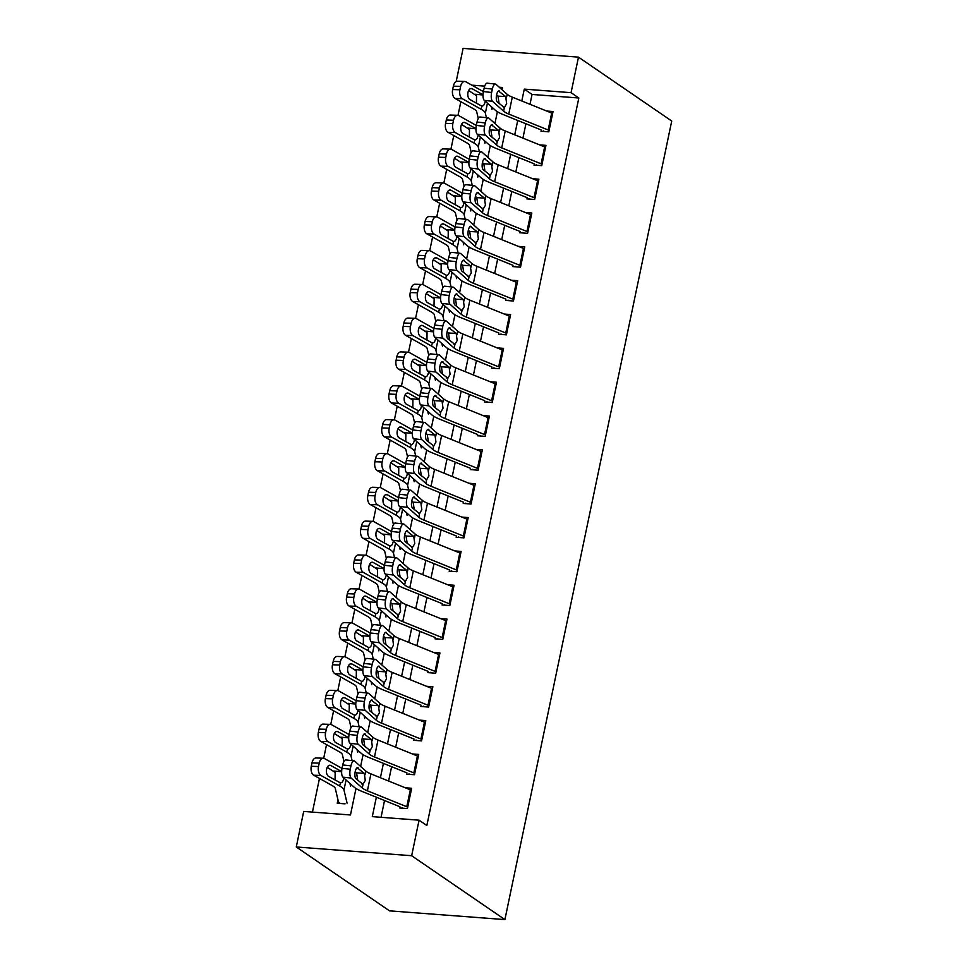 <?xml version="1.0" encoding="UTF-8"?>
<svg xmlns="http://www.w3.org/2000/svg" width="968" height="968" viewBox="0 0 968 968"><rect width="100%" height="100%" fill="white"/><g stroke="black" fill="none" stroke-linecap="round" stroke-linejoin="round"><path stroke-width="1.45" d="M456.182 81.518L463.103 48.4L578.477 57.148L671.731 121.024L504.897 919.6L389.523 910.852L296.268 846.976L303.698 811.438L350.464 814.983L356.006 788.496M460.853 101.7L457.997 115.337M453.774 135.532L450.931 149.181M446.708 169.376L443.864 183.012M439.641 203.207L436.786 216.856M432.575 237.051L429.719 250.688M425.509 270.883L422.653 284.531M418.43 304.726L415.587 318.363M411.364 338.558L408.52 352.207M404.297 372.402L401.442 386.038M397.231 406.233L394.375 419.882M390.152 440.077L387.309 453.714M383.086 473.909L380.243 487.557M376.02 507.752L373.164 521.389M368.953 541.584L366.098 555.233M361.887 575.428L359.031 589.064M354.808 609.259L351.965 622.908M347.742 643.103L344.898 656.74M340.675 676.935L337.82 690.583M333.609 710.778L330.754 724.415M326.531 744.61L323.687 758.259M319.464 778.453L312.434 812.104M541.003 131.225L548.795 131.817L553.043 111.514L546.678 111.03M533.937 165.068L541.729 165.649L545.964 145.357L539.612 144.873M526.858 198.9L534.663 199.493L538.898 179.189L532.533 178.705M519.792 232.743L527.584 233.336L531.831 213.033L525.467 212.549M512.725 266.575L520.518 267.168L524.765 246.864L518.4 246.38M505.659 300.419L513.451 301.012L517.698 280.708L511.334 280.224M498.593 334.25L506.385 334.843L510.62 314.539L504.267 314.055M491.514 368.094L499.319 368.687L503.554 348.383L497.189 347.899M484.448 401.926L492.24 402.519L496.487 382.215L490.123 381.731M477.381 435.769L485.174 436.362L489.421 416.059L483.056 415.575M470.315 469.601L478.107 470.194L482.342 449.89L475.99 449.406M463.236 503.445L471.041 504.038L475.276 483.734L468.911 483.25M456.17 537.276L463.962 537.869L468.209 517.565L461.845 517.081M449.104 571.12L456.896 571.713L461.143 551.409L454.779 550.925M442.037 604.952L449.83 605.544L454.077 585.241L447.712 584.757M434.971 638.795L442.763 639.388L446.998 619.084L440.646 618.6M427.892 672.627L435.697 673.22L439.932 652.916L433.567 652.432M420.826 706.471L428.618 707.063L432.865 686.76L426.501 686.276M413.759 740.302L421.552 740.895L425.799 720.591L419.434 720.107M406.693 774.146L414.486 774.739L418.721 754.435L412.368 753.951M337.965 799.834L337.251 803.259L345.044 803.839M483.576 90.774L481.592 90.629M376.358 797.221L372.293 816.641L419.071 820.186L426.84 825.51L578.828 97.998L532.049 94.453L530.004 104.29M525.926 123.771L522.926 138.121M518.86 157.615L515.859 171.965M511.794 191.446L508.793 205.797M504.715 225.29L501.726 239.641M497.649 259.122L494.648 273.472M490.582 292.965L487.582 307.316M483.516 326.797L480.515 341.147M476.45 360.641L473.449 374.991M469.371 394.472L466.382 408.823M462.305 428.316L459.304 442.666M455.238 462.147L452.238 476.498M448.172 495.991L445.171 510.342M441.093 529.823L438.105 544.185M434.027 563.666L431.026 578.017M426.961 597.498L423.96 611.861M419.894 631.342L416.893 645.692M412.828 665.173L409.827 679.536M405.749 699.017L402.761 713.368M398.683 732.849L395.682 747.211M391.616 766.692L388.616 781.043M384.55 800.524L381.041 817.307M399.615 807.977L407.419 808.57L411.654 788.267L405.289 787.783M578.477 57.148L571.059 92.674L524.281 89.129L521.812 100.975M578.828 97.998L571.059 92.674M419.071 820.186L411.654 855.724L504.897 919.6M501.993 89.685L502.452 87.471L499.246 87.229M484.69 86.128L471.852 85.16M360.616 766.438L363.073 754.653M367.683 732.607L370.139 720.821M374.749 698.763L377.205 686.977M381.815 664.931L384.284 653.146M388.882 631.088L391.35 619.302M395.96 597.244L398.417 585.471M403.027 563.412L405.483 551.627M410.093 529.569L412.562 517.795M417.16 495.737L419.628 483.952M424.238 461.893L426.694 450.12M431.304 428.062L433.761 416.276M438.371 394.218L440.827 382.445M445.437 360.386L447.906 348.601M452.504 326.543L454.972 314.769M459.582 292.711L462.038 280.926M466.649 258.867L469.105 247.094M473.715 225.036L476.183 213.25M480.781 191.192L483.25 179.419M487.86 157.361L490.316 145.575M494.926 123.517L497.383 111.743M296.268 846.976L411.654 855.724M517.735 120.468L514.734 134.818M510.668 154.299L507.668 168.65M503.602 188.143L500.601 202.493M496.524 221.974L493.535 236.325M489.457 255.818L486.456 270.169M482.391 289.65L479.39 304M475.324 323.494L472.324 337.844M468.258 357.325L465.257 371.676M461.179 391.169L458.191 405.519M454.113 425L451.112 439.351M447.047 458.844L444.046 473.195M439.98 492.676L436.979 507.026M432.902 526.519L429.913 540.87M425.835 560.351L422.834 574.702M418.769 594.195L415.768 608.545M411.702 628.026L408.702 642.377M404.636 661.87L401.635 676.221M397.558 695.702L394.569 710.052M390.491 729.545L387.49 743.896M383.425 763.377L380.424 777.727M532.049 94.453L524.281 89.129M407.722 807.13A12.439 2.904 -168.2 0 0 406.79 806.743L367.392 790.808A17.775 4.15 11.8 0 1 362.25 787.976L351.142 778.066L342.914 777.147A7.115 2.601 -83.6 0 1 342.031 768.326L350.247 769.245A7.115 2.601 96.4 0 0 351.142 778.066M399.881 806.731L361.742 791.304A26.668 6.232 11.8 0 1 354.022 787.057L342.914 777.147M401.998 807.675L402.797 808.22M411.255 790.215A12.439 2.904 -168.2 0 0 410.323 789.815L370.925 773.892A17.775 4.15 11.8 0 1 365.783 771.048L354.675 761.138A7.115 2.601 96.4 0 0 354.046 760.848A7.115 2.601 96.4 0 0 350.961 765.857L350.247 769.245M357.664 779.966L356.575 772.863L364.295 773.335L357.144 767.769M350.961 765.857L342.733 764.938L342.031 768.326M342.733 764.938A7.115 2.601 -83.6 0 1 345.83 759.928L354.046 760.848M364.295 773.335L365.263 780.426L363.012 784.322L355.921 778.708A5.687 2.081 -83.6 0 1 355.208 771.653L356.575 772.863M362.25 787.976L363.012 784.322L362.032 784.165M355.208 771.653A5.687 2.081 -83.6 0 1 357.688 767.648A5.687 2.081 -83.6 0 1 358.184 767.89M342.019 768.398L324.51 758.561A7.115 4.114 92 0 0 323.336 758.222A7.115 4.114 92 0 0 319.222 763.159L311.974 762.905A7.115 4.114 -88 0 1 316.088 757.968L323.336 758.222M350.597 786.222L349.932 783.402M347.064 803.137L343.967 789.961A26.668 6.232 -168.2 0 0 339.623 785.955L320.965 775.477L313.729 775.223A7.115 4.114 -88 0 1 311.272 766.281L311.974 762.905M340.421 803.488L339.623 802.944A12.439 2.904 11.8 0 1 338.364 801.552L335.279 788.375A17.775 4.15 -168.2 0 0 332.375 785.701L313.729 775.223M343.579 778.901C342.987 781.684 341.885 782.991 340.276 782.822L328.563 776.336A5.687 3.291 -88 0 1 326.603 769.185A5.687 3.291 -88 0 1 329.894 765.24A5.687 3.291 -88 0 1 330.826 765.519L341.644 771.593M340.53 782.858L339.623 785.955M311.272 766.281L318.52 766.535L319.222 763.159M318.52 766.535A7.115 4.114 92 0 0 320.965 775.477M335.049 779.99L335.146 772.428L327.232 767.321M414.788 773.299A12.439 2.904 -168.2 0 0 413.856 772.9L374.459 756.976A17.775 4.15 11.8 0 1 369.316 754.132L358.208 744.223L349.993 743.303A7.115 2.601 -83.6 0 1 349.097 734.482L357.325 735.402A7.115 2.601 96.4 0 0 358.208 744.223M406.947 772.887L368.808 757.472A26.668 6.232 11.8 0 1 361.1 753.213L349.993 743.303M409.065 773.831L409.863 774.388M418.321 756.383A12.439 2.904 -168.2 0 0 417.389 755.984L377.992 740.048A17.775 4.15 11.8 0 1 372.849 737.217L361.742 727.307A7.115 2.601 96.4 0 0 361.124 727.004A7.115 2.601 96.4 0 0 358.027 732.014L357.325 735.402M364.742 746.134L363.641 739.032L371.361 739.491L364.21 733.925M358.027 732.014L349.811 731.094L349.097 734.482M349.811 731.094A7.115 2.601 -83.6 0 1 352.896 726.085L361.124 727.004M371.361 739.491L372.329 746.594L370.079 750.49L362.988 744.876A5.687 2.081 -83.6 0 1 362.274 737.822L363.641 739.032M369.316 754.132L370.079 750.49L369.098 750.321M362.274 737.822A5.687 2.081 -83.6 0 1 364.754 733.805A5.687 2.081 -83.6 0 1 365.251 734.046M421.854 739.455A12.439 2.904 -168.2 0 0 420.923 739.068L381.525 723.132A17.775 4.15 11.8 0 1 376.383 720.301L365.275 710.391L357.059 709.471A7.115 2.601 -83.6 0 1 356.163 700.65L364.391 701.57A7.115 2.601 96.4 0 0 365.275 710.391M414.014 739.056L375.874 723.628A26.668 6.232 11.8 0 1 368.167 719.369L357.059 709.471M416.131 740L416.93 740.544M425.388 722.539A12.439 2.904 -168.2 0 0 424.456 722.14L385.058 706.216A17.775 4.15 11.8 0 1 379.916 703.373L368.808 693.463A7.115 2.601 96.4 0 0 368.191 693.173A7.115 2.601 96.4 0 0 365.093 698.182L364.391 701.57M371.809 712.291L370.72 705.188L378.428 705.66L371.276 700.094M365.093 698.182L356.877 697.262L356.163 700.65M356.877 697.262A7.115 2.601 -83.6 0 1 359.963 692.253L368.191 693.173M378.428 705.66L379.408 712.75L377.145 716.647L370.054 711.032A5.687 2.081 -83.6 0 1 369.34 703.978L370.72 705.188M376.383 720.301L377.145 716.647L376.165 716.489M369.34 703.978A5.687 2.081 -83.6 0 1 371.821 699.973A5.687 2.081 -83.6 0 1 372.317 700.203M428.921 705.624A12.439 2.904 -168.2 0 0 427.989 705.224L388.591 689.301A17.775 4.15 11.8 0 1 383.461 686.457L372.341 676.547L364.125 675.628A7.115 2.601 -83.6 0 1 363.242 666.807L371.458 667.726A7.115 2.601 96.4 0 0 372.341 676.547M421.092 705.212L382.941 689.797A26.668 6.232 11.8 0 1 375.233 685.538L364.125 675.628M423.197 706.156L423.996 706.713M432.454 688.708A12.439 2.904 -168.2 0 0 431.522 688.308L392.137 672.373A17.775 4.15 11.8 0 1 386.994 669.541L375.886 659.631A7.115 2.601 96.4 0 0 375.257 659.329A7.115 2.601 96.4 0 0 372.16 664.338L371.458 667.726M378.875 678.459L377.786 671.356L385.494 671.816L378.355 666.25M372.16 664.338L363.944 663.419L363.242 666.807M363.944 663.419A7.115 2.601 -83.6 0 1 367.041 658.409L375.257 659.329M385.494 671.816L386.474 678.919L384.211 682.815L377.121 677.201A5.687 2.081 -83.6 0 1 376.419 670.146L377.786 671.356M383.461 686.457L384.211 682.815L383.231 682.646M376.419 670.146A5.687 2.081 -83.6 0 1 378.887 666.129A5.687 2.081 -83.6 0 1 379.383 666.371M435.987 671.78A12.439 2.904 -168.2 0 0 435.068 671.393L395.67 655.457A17.775 4.15 11.8 0 1 390.527 652.626L379.42 642.716L371.192 641.796A7.115 2.601 -83.6 0 1 370.308 632.975L378.524 633.895A7.115 2.601 96.4 0 0 379.42 642.716M428.159 671.381L390.019 655.953A26.668 6.232 11.8 0 1 382.299 651.694L371.192 641.796M430.276 672.324L431.075 672.869M439.532 654.864A12.439 2.904 -168.2 0 0 438.601 654.465L399.203 638.541A17.775 4.15 11.8 0 1 394.061 635.698L382.953 625.788A7.115 2.601 96.4 0 0 382.324 625.497A7.115 2.601 96.4 0 0 379.238 630.507L378.524 633.895M385.942 644.615L384.853 637.513L392.572 637.985L385.421 632.419M379.238 630.507L371.01 629.587L370.308 632.975M371.01 629.587A7.115 2.601 -83.6 0 1 374.108 624.578L382.324 625.497M392.572 637.985L393.54 645.075L391.29 648.971L384.199 643.357A5.687 2.081 -83.6 0 1 383.485 636.303L384.853 637.513M390.527 652.626L391.29 648.971L390.31 648.814M383.485 636.303A5.687 2.081 -83.6 0 1 385.954 632.298A5.687 2.081 -83.6 0 1 386.462 632.528M349.085 734.555L331.576 724.717A7.115 4.114 92 0 0 330.403 724.379A7.115 4.114 92 0 0 326.289 729.315L319.053 729.061A7.115 4.114 -88 0 1 323.155 724.125L330.403 724.379M357.664 752.378L357.01 749.559M352.098 760.63L351.033 756.117A26.668 6.232 -168.2 0 0 346.689 752.124L328.043 741.645L320.795 741.391A7.115 4.114 -88 0 1 318.339 732.449L319.053 729.061M343.967 761.429L342.345 754.532A17.775 4.15 -168.2 0 0 339.441 751.87L320.795 741.391M350.646 745.07C350.053 747.84 348.952 749.147 347.355 748.978L335.63 742.504A5.687 3.291 -88 0 1 333.67 735.353A5.687 3.291 -88 0 1 336.961 731.409A5.687 3.291 -88 0 1 337.892 731.675L348.71 737.749M347.597 749.014L346.689 752.124M318.339 732.449L325.587 732.703L326.289 729.315M325.587 732.703A7.115 4.114 92 0 0 328.043 741.645M342.127 746.146L342.224 738.596L334.311 733.478M356.151 700.723L338.643 690.886A7.115 4.114 92 0 0 337.481 690.547A7.115 4.114 92 0 0 333.367 695.484L326.119 695.23A7.115 4.114 -88 0 1 330.233 690.293L337.481 690.547M364.73 718.546L364.077 715.727M359.164 726.786L358.112 722.285A26.668 6.232 -168.2 0 0 353.768 718.28L335.109 707.802L327.862 707.548A7.115 4.114 -88 0 1 325.405 698.606L326.119 695.23M351.033 727.597L349.412 720.7A17.775 4.15 -168.2 0 0 346.52 718.026L327.862 707.548M357.712 711.226C357.119 714.009 356.018 715.316 354.421 715.146L342.708 708.661A5.687 3.291 -88 0 1 340.736 701.51A5.687 3.291 -88 0 1 344.027 697.565A5.687 3.291 -88 0 1 344.959 697.843L355.776 703.918M354.663 715.183L353.768 718.28M325.405 698.606L332.653 698.86L333.367 695.484M332.653 698.86A7.115 4.114 92 0 0 335.109 707.802M349.194 712.315L349.291 704.752L341.377 699.646M363.218 666.879L345.709 657.042A7.115 4.114 92 0 0 344.548 656.703A7.115 4.114 92 0 0 340.434 661.64L333.186 661.386A7.115 4.114 -88 0 1 337.3 656.449L344.548 656.703M371.809 684.703L371.143 681.883M366.231 692.955L365.178 688.442A26.668 6.232 -168.2 0 0 360.834 684.449L342.176 673.97L334.928 673.716A7.115 4.114 -88 0 1 332.484 664.774L333.186 661.386M358.099 693.754L356.478 686.856A17.775 4.15 -168.2 0 0 353.586 684.195L334.928 673.716M364.791 677.394C364.186 680.165 363.097 681.472 361.488 681.303L349.775 674.829A5.687 3.291 -88 0 1 347.814 667.678A5.687 3.291 -88 0 1 351.106 663.733A5.687 3.291 -88 0 1 352.037 664L362.843 670.074M361.729 681.339L360.834 684.449M332.484 664.774L339.732 665.028L340.434 661.64M339.732 665.028A7.115 4.114 92 0 0 342.176 673.97M356.26 678.471L356.357 670.921L348.444 665.803M370.284 633.048L352.776 623.21A7.115 4.114 92 0 0 351.614 622.872A7.115 4.114 92 0 0 347.5 627.808L340.252 627.554A7.115 4.114 -88 0 1 344.366 622.618L351.614 622.872M378.875 650.871L378.21 648.052M373.297 659.111L372.244 654.61A26.668 6.232 -168.2 0 0 367.901 650.605L349.242 640.126L341.994 639.872A7.115 4.114 -88 0 1 339.55 630.93L340.252 627.554M365.166 659.922L363.544 653.025A17.775 4.15 -168.2 0 0 360.653 650.351L341.994 639.872M371.857 643.551C371.264 646.334 370.163 647.628 368.554 647.471L356.841 640.985A5.687 3.291 -88 0 1 354.881 633.834A5.687 3.291 -88 0 1 358.172 629.89A5.687 3.291 -88 0 1 359.104 630.168L369.921 636.242M368.808 647.507L367.901 650.605M339.55 630.93L346.798 631.184L347.5 627.808M346.798 631.184A7.115 4.114 92 0 0 349.242 640.126M363.327 644.64L363.423 637.077L355.51 631.971M443.066 637.948A12.439 2.904 -168.2 0 0 442.134 637.549L402.736 621.625A17.775 4.15 11.8 0 1 397.594 618.782L386.486 608.872L378.258 607.952A7.115 2.601 -83.6 0 1 377.375 599.131L385.591 600.051A7.115 2.601 96.4 0 0 386.486 608.872M435.225 637.537L397.086 622.121A26.668 6.232 11.8 0 1 389.378 617.862L378.258 607.952M437.342 638.481L438.141 639.037M446.599 621.033A12.439 2.904 -168.2 0 0 445.667 620.633L406.27 604.697A17.775 4.15 11.8 0 1 401.127 601.866L390.019 591.956A7.115 2.601 96.4 0 0 389.39 591.654A7.115 2.601 96.4 0 0 386.305 596.663L385.591 600.051M393.008 610.784L391.919 603.681L399.639 604.141L392.488 598.575M386.305 596.663L378.077 595.744L377.375 599.131M378.077 595.744A7.115 2.601 -83.6 0 1 381.174 590.734L389.39 591.654M399.639 604.141L400.607 611.244L398.356 615.14L391.266 609.525A5.687 2.081 -83.6 0 1 390.552 602.471L391.919 603.681M397.594 618.782L398.356 615.14L397.376 614.97M390.552 602.471A5.687 2.081 -83.6 0 1 393.032 598.454A5.687 2.081 -83.6 0 1 393.528 598.696M377.363 599.204L359.854 589.367A7.115 4.114 92 0 0 358.68 589.028A7.115 4.114 92 0 0 354.566 593.965L347.318 593.711A7.115 4.114 -88 0 1 351.432 588.774L358.68 589.028M385.942 617.027L385.276 614.208M380.376 625.28L379.311 620.766A26.668 6.232 -168.2 0 0 374.967 616.773L356.321 606.295L349.073 606.041A7.115 4.114 -88 0 1 346.617 597.099L347.318 593.711M372.232 626.078L370.623 619.181A17.775 4.15 -168.2 0 0 367.719 616.519L349.073 606.041M378.924 609.719C378.331 612.49 377.23 613.797 375.632 613.627L363.907 607.154A5.687 3.291 -88 0 1 361.947 600.003A5.687 3.291 -88 0 1 365.239 596.058A5.687 3.291 -88 0 1 366.17 596.324L376.988 602.399M375.874 613.664L374.967 616.773M346.617 597.099L353.864 597.353L354.566 593.965M353.864 597.353A7.115 4.114 92 0 0 356.321 606.295M370.405 610.796L370.502 603.245L362.589 598.127M450.132 604.105A12.439 2.904 -168.2 0 0 449.2 603.717L409.803 587.782A17.775 4.15 11.8 0 1 404.66 584.938L393.553 575.04L385.337 574.121A7.115 2.601 -83.6 0 1 384.441 565.3L392.669 566.219A7.115 2.601 96.4 0 0 393.553 575.04M442.291 603.705L404.152 588.278A26.668 6.232 11.8 0 1 396.444 584.019L385.337 574.121M444.409 604.649L445.207 605.194M453.665 587.189A12.439 2.904 -168.2 0 0 452.734 586.789L413.336 570.866A17.775 4.15 11.8 0 1 408.194 568.022L397.086 558.112A7.115 2.601 96.4 0 0 396.469 557.822A7.115 2.601 96.4 0 0 393.371 562.832L392.669 566.219M400.086 576.94L398.998 569.837L406.705 570.309L399.554 564.743M393.371 562.832L385.155 561.912L384.441 565.3M385.155 561.912A7.115 2.601 -83.6 0 1 388.241 556.903L396.469 557.822M406.705 570.309L407.673 577.4L405.423 581.296L398.332 575.682A5.687 2.081 -83.6 0 1 397.618 568.627L398.998 569.837M404.66 584.938L405.423 581.296L404.442 581.139M397.618 568.627A5.687 2.081 -83.6 0 1 400.099 564.622A5.687 2.081 -83.6 0 1 400.595 564.852M384.429 565.372L366.92 555.535A7.115 4.114 92 0 0 365.759 555.196A7.115 4.114 92 0 0 361.645 560.133L354.397 559.879A7.115 4.114 -88 0 1 358.511 554.942L365.759 555.196M393.008 583.196L392.355 580.376M387.442 591.436L386.377 586.935A26.668 6.232 -168.2 0 0 382.045 582.93L363.387 572.451L356.139 572.197A7.115 4.114 -88 0 1 353.683 563.255L354.397 559.879M379.311 592.247L377.689 585.35A17.775 4.15 -168.2 0 0 374.798 582.675L356.139 572.197M385.99 575.875C385.397 578.658 384.296 579.953 382.699 579.796L370.974 573.31A5.687 3.291 -88 0 1 369.014 566.159A5.687 3.291 -88 0 1 372.305 562.214A5.687 3.291 -88 0 1 373.237 562.493L384.054 568.567M382.941 579.832L382.045 582.93M353.683 563.255L360.931 563.509L361.645 560.133M360.931 563.509A7.115 4.114 92 0 0 363.387 572.451M377.472 576.964L377.568 569.402L369.655 564.296M457.199 570.273A12.439 2.904 -168.2 0 0 456.267 569.874L416.869 553.95A17.775 4.15 11.8 0 1 411.727 551.107L400.619 541.197L392.403 540.277A7.115 2.601 -83.6 0 1 391.508 531.456L399.736 532.376A7.115 2.601 96.4 0 0 400.619 541.197M449.37 569.862L411.219 554.446A26.668 6.232 11.8 0 1 403.511 550.187L392.403 540.277M451.475 570.805L452.274 571.362M460.732 553.357A12.439 2.904 -168.2 0 0 459.8 552.958L420.402 537.022A17.775 4.15 11.8 0 1 415.272 534.191L404.152 524.281A7.115 2.601 96.4 0 0 403.535 523.978A7.115 2.601 96.4 0 0 400.437 528.988L399.736 532.376M407.153 543.109L406.064 536.006L413.772 536.466L406.633 530.9M400.437 528.988L392.221 528.068L391.508 531.456M392.221 528.068A7.115 2.601 -83.6 0 1 395.307 523.059L403.535 523.978M404.697 534.784L406.064 536.006M413.772 536.466L414.752 543.568L412.489 547.464L405.398 541.85A5.687 2.081 -83.6 0 1 404.697 534.796A5.687 2.081 -83.6 0 1 407.165 530.779A5.687 2.081 -83.6 0 1 407.661 531.021M411.727 551.107L412.489 547.464L411.509 547.295M391.495 531.529L373.987 521.691A7.115 4.114 92 0 0 372.825 521.353A7.115 4.114 92 0 0 368.711 526.289L361.463 526.035A7.115 4.114 -88 0 1 365.577 521.099L372.825 521.353M400.086 549.352L399.421 546.533M394.508 557.604L393.456 553.091A26.668 6.232 -168.2 0 0 389.112 549.098L370.454 538.607L363.206 538.365A7.115 4.114 -88 0 1 360.749 529.423L361.463 526.035M386.377 558.403L384.756 551.506A17.775 4.15 -168.2 0 0 381.864 548.844L363.206 538.365M393.069 542.032C392.464 544.815 391.362 546.121 389.765 545.952L378.052 539.479A5.687 3.291 -88 0 1 376.092 532.327A5.687 3.291 -88 0 1 379.383 528.383A5.687 3.291 -88 0 1 380.315 528.649L391.12 534.723M390.007 545.988L389.112 549.098M360.749 529.423L367.997 529.678L368.711 526.289M367.997 529.678A7.115 4.114 92 0 0 370.454 538.607M384.538 543.121L384.635 535.57L376.721 530.452M464.265 536.429A12.439 2.904 -168.2 0 0 463.333 536.042L423.948 520.106A17.775 4.15 11.8 0 1 418.805 517.263L407.697 507.365L399.469 506.445A7.115 2.601 -83.6 0 1 398.586 497.625L406.802 498.544A7.115 2.601 96.4 0 0 407.697 507.365M456.436 536.03L418.297 520.602A26.668 6.232 11.8 0 1 410.577 516.343L399.469 506.445M458.542 536.974L459.352 537.518M467.798 519.514A12.439 2.904 -168.2 0 0 466.879 519.114L427.481 503.191A17.775 4.15 11.8 0 1 422.338 500.347L411.231 490.437A7.115 2.601 96.4 0 0 410.601 490.147A7.115 2.601 96.4 0 0 407.516 495.156L406.802 498.544M414.219 509.265L413.13 502.162L420.838 502.634L413.699 497.068M407.516 495.156L399.288 494.237L398.586 497.625M399.288 494.237A7.115 2.601 -83.6 0 1 402.385 489.227L410.601 490.147M420.838 502.634L421.818 509.725L419.567 513.621L412.477 508.006A5.687 2.081 -83.6 0 1 411.763 500.952L413.13 502.162M418.805 517.263L419.567 513.621L418.587 513.464M411.763 500.952A5.687 2.081 -83.6 0 1 414.231 496.947A5.687 2.081 -83.6 0 1 414.727 497.177M398.562 497.697L381.053 487.86A7.115 4.114 92 0 0 379.892 487.521A7.115 4.114 92 0 0 375.778 492.458L368.53 492.204A7.115 4.114 -88 0 1 372.644 487.267L379.892 487.521M407.153 515.52L406.487 512.701M401.575 523.761L400.522 519.259A26.668 6.232 -168.2 0 0 396.178 515.254L377.52 504.776L370.272 504.522A7.115 4.114 -88 0 1 367.828 495.58L368.53 492.204M393.444 524.571L391.822 517.674A17.775 4.15 -168.2 0 0 388.93 515L370.272 504.522M400.135 508.2C399.542 510.983 398.441 512.278 396.832 512.12L385.119 505.635A5.687 3.291 -88 0 1 383.159 498.484A5.687 3.291 -88 0 1 386.45 494.539A5.687 3.291 -88 0 1 387.381 494.805L398.187 500.892M397.074 512.157L396.178 515.254M367.828 495.58L375.076 495.834L375.778 492.458M375.076 495.834A7.115 4.114 92 0 0 377.52 504.776M391.604 509.289L391.701 501.726L383.788 496.608M471.343 502.598A12.439 2.904 -168.2 0 0 470.412 502.198L431.014 486.263A17.775 4.15 11.8 0 1 425.872 483.431L414.764 473.521L406.536 472.602A7.115 2.601 -83.6 0 1 405.652 463.781L413.868 464.7A7.115 2.601 96.4 0 0 414.764 473.521M463.503 502.186L425.363 486.771A26.668 6.232 11.8 0 1 417.644 482.512L406.536 472.602M465.62 503.13L466.419 503.687M474.877 485.682A12.439 2.904 -168.2 0 0 473.945 485.283L434.547 469.347A17.775 4.15 11.8 0 1 429.405 466.515L418.297 456.606A7.115 2.601 96.4 0 0 417.668 456.303A7.115 2.601 96.4 0 0 414.582 461.312L413.868 464.7M421.286 475.433L420.197 468.33L427.916 468.79L420.765 463.224M414.582 461.312L406.354 460.393L405.652 463.781M406.354 460.393A7.115 2.601 -83.6 0 1 409.452 455.384L417.668 456.303M427.916 468.79L428.884 475.893L426.634 479.789L419.543 474.175A5.687 2.081 -83.6 0 1 418.829 467.12L420.197 468.33M425.872 483.431L426.634 479.789L425.654 479.62M418.829 467.12A5.687 2.081 -83.6 0 1 421.31 463.103A5.687 2.081 -83.6 0 1 421.806 463.345M405.64 463.853L388.132 454.016A7.115 4.114 92 0 0 386.958 453.677A7.115 4.114 92 0 0 382.844 458.614L375.596 458.36A7.115 4.114 -88 0 1 379.71 453.423L386.958 453.677M414.219 481.677L413.554 478.857M408.641 489.929L407.589 485.416A26.668 6.232 -168.2 0 0 403.245 481.423L384.586 470.932L377.351 470.69A7.115 4.114 -88 0 1 374.894 461.748L375.596 458.36M400.51 490.728L398.901 483.831A17.775 4.15 -168.2 0 0 395.997 481.169L377.351 470.69M407.201 474.356C406.608 477.139 405.507 478.446 403.898 478.277L392.185 471.803A5.687 3.291 -88 0 1 390.225 464.652A5.687 3.291 -88 0 1 393.516 460.707A5.687 3.291 -88 0 1 394.448 460.974L405.265 467.048M404.152 478.313L403.245 481.423M374.894 461.748L382.142 462.002L382.844 458.614M382.142 462.002A7.115 4.114 92 0 0 384.586 470.932M398.671 475.445L398.768 467.895L390.854 462.777M478.41 468.754A12.439 2.904 -168.2 0 0 477.478 468.367L438.081 452.431A17.775 4.15 11.8 0 1 432.938 449.588L421.83 439.69L413.602 438.758A7.115 2.601 -83.6 0 1 412.719 429.949L420.947 430.869A7.115 2.601 96.4 0 0 421.83 439.69M470.569 468.355L432.43 452.927A26.668 6.232 11.8 0 1 424.722 448.668L413.602 438.758M472.686 469.298L473.485 469.843M481.943 451.838A12.439 2.904 -168.2 0 0 481.011 451.439L441.614 435.515A17.775 4.15 11.8 0 1 436.471 432.672L425.363 422.762A7.115 2.601 96.4 0 0 424.746 422.471A7.115 2.601 96.4 0 0 421.649 427.481L420.947 430.869M428.364 441.589L427.263 434.487L434.983 434.959L427.832 429.393M421.649 427.481L413.433 426.561L412.719 429.949M413.433 426.561A7.115 2.601 -83.6 0 1 416.518 421.552L424.746 422.471M425.896 433.265L427.263 434.487M434.983 434.959L435.951 442.049L433.7 445.945L426.61 440.331A5.687 2.081 -83.6 0 1 425.896 433.277A5.687 2.081 -83.6 0 1 428.376 429.272A5.687 2.081 -83.6 0 1 428.872 429.502M432.938 449.588L433.7 445.945L432.72 445.788M412.707 430.022L395.198 420.185A7.115 4.114 92 0 0 394.024 419.846A7.115 4.114 92 0 0 389.91 424.783L382.675 424.529A7.115 4.114 -88 0 1 386.776 419.592L394.024 419.846M421.286 447.845L420.632 445.026M415.72 456.085L414.655 451.584A26.668 6.232 -168.2 0 0 410.311 447.579L391.665 437.1L384.417 436.846A7.115 4.114 -88 0 1 381.961 427.904L382.675 424.529M407.589 456.896L405.967 449.999A17.775 4.15 -168.2 0 0 403.063 447.325L384.417 436.846M414.268 440.525C413.675 443.308 412.574 444.602 410.976 444.445L399.252 437.959A5.687 3.291 -88 0 1 397.291 430.808A5.687 3.291 -88 0 1 400.583 426.864A5.687 3.291 -88 0 1 401.514 427.13L412.332 433.216M411.219 444.481L410.311 447.579M381.961 427.904L389.209 428.159L389.91 424.783M389.209 428.159A7.115 4.114 92 0 0 391.665 437.1M405.749 441.614L405.846 434.051L397.933 428.933M485.476 434.922A12.439 2.904 -168.2 0 0 484.544 434.523L445.147 418.587A17.775 4.15 11.8 0 1 440.004 415.756L428.897 405.846L420.681 404.926A7.115 2.601 -83.6 0 1 419.785 396.106L428.013 397.025A7.115 2.601 96.4 0 0 428.897 405.846M477.635 434.511L439.496 419.096A26.668 6.232 11.8 0 1 431.788 414.836L420.681 404.926M479.753 435.455L480.551 436.011M489.009 418.007A12.439 2.904 -168.2 0 0 488.078 417.607L448.68 401.672A17.775 4.15 11.8 0 1 443.538 398.84L432.43 388.93A7.115 2.601 96.4 0 0 431.813 388.628A7.115 2.601 96.4 0 0 428.715 393.637L428.013 397.025M435.431 407.758L434.342 400.655L442.049 401.115L434.898 395.549M428.715 393.637L420.499 392.718L419.785 396.106M420.499 392.718A7.115 2.601 -83.6 0 1 423.585 387.708L431.813 388.628M432.974 399.433L434.342 400.655M442.049 401.115L443.029 408.218L440.767 412.114L433.676 406.499A5.687 2.081 -83.6 0 1 432.962 399.445A5.687 2.081 -83.6 0 1 435.443 395.428A5.687 2.081 -83.6 0 1 435.939 395.67M440.004 415.756L440.767 412.114L439.787 411.944M419.773 396.178L402.264 386.341A7.115 4.114 92 0 0 401.103 386.002A7.115 4.114 92 0 0 396.989 390.939L389.741 390.685A7.115 4.114 -88 0 1 393.855 385.748L401.103 386.002M428.352 414.001L427.699 411.182M422.786 422.254L421.733 417.74A26.668 6.232 -168.2 0 0 417.389 413.747L398.731 403.257L391.483 403.015A7.115 4.114 -88 0 1 389.027 394.073L389.741 390.685M414.655 423.052L413.034 416.155A17.775 4.15 -168.2 0 0 410.142 413.493L391.483 403.015M421.334 406.681C420.741 409.464 419.64 410.771 418.043 410.601L406.33 404.128A5.687 3.291 -88 0 1 404.358 396.977A5.687 3.291 -88 0 1 407.649 393.032A5.687 3.291 -88 0 1 408.581 393.298L419.398 399.373M418.285 410.638L417.389 413.747M389.027 394.073L396.275 394.327L396.989 390.939M396.275 394.327A7.115 4.114 92 0 0 398.731 403.257M412.816 407.77L412.912 400.22L404.999 395.101M492.543 401.079A12.439 2.904 -168.2 0 0 491.611 400.691L452.213 384.756A17.775 4.15 11.8 0 1 447.083 381.912L435.963 372.014L427.747 371.083A7.115 2.601 -83.6 0 1 426.864 362.262L435.08 363.194A7.115 2.601 96.4 0 0 435.963 372.014M484.714 400.679L446.563 385.252A26.668 6.232 11.8 0 1 438.855 380.993L427.747 371.083M486.819 401.623L487.618 402.168M496.076 384.163A12.439 2.904 -168.2 0 0 495.144 383.764L455.759 367.84A17.775 4.15 11.8 0 1 450.616 364.996L439.508 355.087A7.115 2.601 96.4 0 0 438.879 354.796A7.115 2.601 96.4 0 0 435.781 359.806L435.08 363.194M442.497 373.914L441.408 366.811L449.116 367.283L441.977 361.717M435.781 359.806L427.566 358.886L426.864 362.262M427.566 358.886A7.115 2.601 -83.6 0 1 430.663 353.877L438.879 354.796M449.116 367.283L450.096 374.374L447.833 378.27L440.743 372.656A5.687 2.081 -83.6 0 1 440.041 365.601L441.408 366.811M447.083 381.912L447.833 378.27L446.853 378.113M440.041 365.601A5.687 2.081 -83.6 0 1 442.509 361.596A5.687 2.081 -83.6 0 1 443.005 361.826M426.84 362.347L409.331 352.509A7.115 4.114 92 0 0 408.169 352.171A7.115 4.114 92 0 0 404.055 357.107L396.807 356.853A7.115 4.114 -88 0 1 400.921 351.916L408.169 352.171M435.431 380.17L434.765 377.351M429.852 388.41L428.8 383.909A26.668 6.232 -168.2 0 0 424.456 379.904L405.798 369.425L398.55 369.171A7.115 4.114 -88 0 1 396.106 360.229L396.807 356.853M421.721 389.221L420.1 382.324A17.775 4.15 -168.2 0 0 417.208 379.65L398.55 369.171M428.413 372.849C427.808 375.632 426.719 376.927 425.109 376.77L413.396 370.284A5.687 3.291 -88 0 1 411.436 363.133A5.687 3.291 -88 0 1 414.727 359.189A5.687 3.291 -88 0 1 415.659 359.455L426.464 365.529M425.351 376.806L424.456 379.904M396.106 360.229L403.341 360.483L404.055 357.107M403.341 360.483A7.115 4.114 92 0 0 405.798 369.425M419.882 373.938L419.979 366.376L412.065 361.258M499.609 367.247A12.439 2.904 -168.2 0 0 498.689 366.848L459.292 350.912A17.775 4.15 11.8 0 1 454.149 348.081L443.041 338.171L434.814 337.251A7.115 2.601 -83.6 0 1 433.93 328.43L442.146 329.35A7.115 2.601 96.4 0 0 443.041 338.171M491.78 366.836L453.641 351.42A26.668 6.232 11.8 0 1 445.921 347.161L434.814 337.251M493.898 367.779L494.696 368.336M503.154 350.331A12.439 2.904 -168.2 0 0 502.223 349.932L462.825 333.996A17.775 4.15 11.8 0 1 457.683 331.165L446.575 321.255A7.115 2.601 96.4 0 0 445.945 320.952A7.115 2.601 96.4 0 0 442.86 325.962L442.146 329.35M449.563 340.083L448.474 332.98L456.194 333.44L449.043 327.874M442.86 325.962L434.632 325.042L433.93 328.43M434.632 325.042A7.115 2.601 -83.6 0 1 437.73 320.033L445.945 320.952M456.194 333.44L457.162 340.542L454.912 344.439L447.821 338.824A5.687 2.081 -83.6 0 1 447.107 331.77L448.474 332.98M454.149 348.081L454.912 344.439L453.931 344.269M447.107 331.77A5.687 2.081 -83.6 0 1 449.575 327.753A5.687 2.081 -83.6 0 1 450.084 327.995M433.906 328.503L416.397 318.666A7.115 4.114 92 0 0 415.236 318.327A7.115 4.114 92 0 0 411.122 323.264L403.874 323.01A7.115 4.114 -88 0 1 407.988 318.073L415.236 318.327M442.497 346.326L441.831 343.507M436.919 354.566L435.866 350.065A26.668 6.232 -168.2 0 0 431.522 346.072L412.864 335.581L405.616 335.339A7.115 4.114 -88 0 1 403.172 326.397L403.874 323.01M428.788 355.377L427.166 348.48A17.775 4.15 -168.2 0 0 424.274 345.818L405.616 335.339M435.479 339.006C434.886 341.789 433.785 343.096 432.176 342.926L420.463 336.453A5.687 3.291 -88 0 1 418.503 329.301A5.687 3.291 -88 0 1 421.794 325.357A5.687 3.291 -88 0 1 422.726 325.623L433.543 331.697M432.43 342.962L431.522 346.072M403.172 326.397L410.42 326.652L411.122 323.264M410.42 326.652A7.115 4.114 92 0 0 412.864 335.581M426.949 340.095L427.045 332.544L419.132 327.426M506.688 333.403A12.439 2.904 -168.2 0 0 505.756 333.004L466.358 317.081A17.775 4.15 11.8 0 1 461.216 314.237L450.108 304.339L441.88 303.407A7.115 2.601 -83.6 0 1 440.997 294.587L449.212 295.518A7.115 2.601 96.4 0 0 450.108 304.339M498.847 333.004L460.707 317.577A26.668 6.232 11.8 0 1 453 313.317L441.88 303.407M500.964 333.948L501.763 334.492M510.221 316.488A12.439 2.904 -168.2 0 0 509.289 316.088L469.891 300.165A17.775 4.15 11.8 0 1 464.749 297.321L453.641 287.411A7.115 2.601 96.4 0 0 453.012 287.121A7.115 2.601 96.4 0 0 449.926 292.13L449.212 295.518M456.63 306.239L455.541 299.136L463.261 299.608L456.109 294.042M449.926 292.13L441.698 291.211L440.997 294.587M441.698 291.211A7.115 2.601 -83.6 0 1 444.796 286.201L453.012 287.121M463.261 299.608L464.229 306.699L461.978 310.595L454.887 304.981A5.687 2.081 -83.6 0 1 454.173 297.926L455.541 299.136M461.216 314.237L461.978 310.595L460.998 310.438M454.173 297.926A5.687 2.081 -83.6 0 1 456.654 293.921A5.687 2.081 -83.6 0 1 457.15 294.151M440.984 294.671L423.476 284.834A7.115 4.114 92 0 0 422.302 284.495A7.115 4.114 92 0 0 418.188 289.42L410.94 289.178A7.115 4.114 -88 0 1 415.054 284.241L422.302 284.495M449.563 312.495L448.898 309.675M443.997 320.735L442.933 316.233A26.668 6.232 -168.2 0 0 438.589 312.228L419.943 301.75L412.695 301.496A7.115 4.114 -88 0 1 410.238 292.554L410.94 289.178M435.854 321.533L434.245 314.648A17.775 4.15 -168.2 0 0 431.341 311.974L412.695 301.496M442.545 305.174C441.952 307.945 440.851 309.252 439.254 309.094L427.529 302.609A5.687 3.291 -88 0 1 425.569 295.458A5.687 3.291 -88 0 1 428.86 291.513A5.687 3.291 -88 0 1 429.792 291.779L440.609 297.854M439.496 309.131L438.589 312.228M410.238 292.554L417.486 292.808L418.188 289.42M417.486 292.808A7.115 4.114 92 0 0 419.943 301.75M434.027 306.263L434.124 298.701L426.21 293.582M513.754 299.572A12.439 2.904 -168.2 0 0 512.822 299.173L473.425 283.237A17.775 4.15 11.8 0 1 468.282 280.405L457.174 270.495L448.958 269.576A7.115 2.601 -83.6 0 1 448.063 260.755L456.291 261.675A7.115 2.601 96.4 0 0 457.174 270.495M505.913 299.16L467.774 283.745A26.668 6.232 11.8 0 1 460.066 279.486L448.958 269.576M508.031 300.104L508.829 300.661M517.287 282.656A12.439 2.904 -168.2 0 0 516.355 282.257L476.958 266.321A17.775 4.15 11.8 0 1 471.815 263.49L460.707 253.58A7.115 2.601 96.4 0 0 460.09 253.277A7.115 2.601 96.4 0 0 456.993 258.287L456.291 261.675M463.708 272.407L462.619 265.305L470.327 265.764L463.176 260.198M456.993 258.287L448.777 257.367L448.063 260.755M448.777 257.367A7.115 2.601 -83.6 0 1 451.862 252.358L460.09 253.277M470.327 265.764L471.295 272.867L469.044 276.763L461.954 271.149A5.687 2.081 -83.6 0 1 461.24 264.095L462.619 265.305M468.282 280.405L469.044 276.763L468.064 276.594M461.24 264.095A5.687 2.081 -83.6 0 1 463.72 260.077A5.687 2.081 -83.6 0 1 464.216 260.319M448.051 260.828L430.542 250.99A7.115 4.114 92 0 0 429.381 250.651A7.115 4.114 92 0 0 425.267 255.588L418.019 255.334A7.115 4.114 -88 0 1 422.133 250.397L429.381 250.651M456.63 278.651L455.976 275.832M451.064 286.891L449.999 282.39A26.668 6.232 -168.2 0 0 445.667 278.397L427.009 267.906L419.761 267.664A7.115 4.114 -88 0 1 417.305 258.722L418.019 255.334M442.933 287.702L441.311 280.805A17.775 4.15 -168.2 0 0 438.419 278.143L419.761 267.664M449.612 271.33C449.019 274.113 447.918 275.42 446.321 275.251L434.596 268.777A5.687 3.291 -88 0 1 432.635 261.626A5.687 3.291 -88 0 1 435.927 257.682A5.687 3.291 -88 0 1 436.858 257.948L447.676 264.022M446.563 275.287L445.667 278.397M417.305 258.722L424.553 258.976L425.267 255.588M424.553 258.976A7.115 4.114 92 0 0 427.009 267.906M441.093 272.419L441.19 264.869L433.277 259.751M520.82 265.728A12.439 2.904 -168.2 0 0 519.889 265.329L480.491 249.405A17.775 4.15 11.8 0 1 475.349 246.562L464.241 236.652L456.025 235.732A7.115 2.601 -83.6 0 1 455.129 226.911L463.357 227.831A7.115 2.601 96.4 0 0 464.241 236.652M512.992 265.329L474.84 249.901A26.668 6.232 11.8 0 1 467.133 245.642L456.025 235.732M515.097 266.273L515.896 266.817M524.354 248.812A12.439 2.904 -168.2 0 0 523.422 248.413L484.024 232.489A17.775 4.15 11.8 0 1 478.894 229.646L467.774 219.736A7.115 2.601 96.4 0 0 467.157 219.446A7.115 2.601 96.4 0 0 464.059 224.455L463.357 227.831M470.775 238.564L469.686 231.461L477.393 231.933L470.254 226.367M464.059 224.455L455.843 223.535L455.129 226.911M455.843 223.535A7.115 2.601 -83.6 0 1 458.929 218.514L467.157 219.446M477.393 231.933L478.374 239.023L476.111 242.92L469.02 237.305A5.687 2.081 -83.6 0 1 468.318 230.251L469.686 231.461M475.349 246.562L476.111 242.92L475.131 242.762M468.318 230.251A5.687 2.081 -83.6 0 1 470.787 226.246A5.687 2.081 -83.6 0 1 471.283 226.476M455.117 226.996L437.609 217.159A7.115 4.114 92 0 0 436.447 216.82A7.115 4.114 92 0 0 432.333 221.745L425.085 221.503A7.115 4.114 -88 0 1 429.199 216.566L436.447 216.82M463.708 244.819L463.043 242M458.13 253.059L457.077 248.558A26.668 6.232 -168.2 0 0 452.734 244.553L434.075 234.074L426.827 233.82A7.115 4.114 -88 0 1 424.371 224.878L425.085 221.503M449.999 253.858L448.378 246.973A17.775 4.15 -168.2 0 0 445.486 244.299L426.827 233.82M456.69 237.499C456.085 240.27 454.984 241.577 453.387 241.419L441.674 234.934A5.687 3.291 -88 0 1 439.714 227.782A5.687 3.291 -88 0 1 443.005 223.838A5.687 3.291 -88 0 1 443.937 224.104L454.742 230.178M453.629 241.456L452.734 244.553M424.371 224.878L431.619 225.133L432.333 221.745M431.619 225.133A7.115 4.114 92 0 0 434.075 234.074M448.16 238.588L448.257 231.025L440.343 225.907M527.887 231.897A12.439 2.904 -168.2 0 0 526.955 231.497L487.569 215.561A17.775 4.15 11.8 0 1 482.427 212.73L471.319 202.82L463.091 201.901A7.115 2.601 -83.6 0 1 462.208 193.08L470.424 193.999A7.115 2.601 96.4 0 0 471.319 202.82M520.058 231.485L481.919 216.07A26.668 6.232 11.8 0 1 474.199 211.811L463.091 201.901M522.163 232.429L522.974 232.986M531.42 214.981A12.439 2.904 -168.2 0 0 530.5 214.581L491.103 198.646A17.775 4.15 11.8 0 1 485.96 195.814L474.852 185.904A7.115 2.601 96.4 0 0 474.223 185.602A7.115 2.601 96.4 0 0 471.138 190.611L470.424 193.999M477.841 204.732L476.752 197.629L484.46 198.089L477.321 192.523M471.138 190.611L462.91 189.692L462.208 193.08M462.91 189.692A7.115 2.601 -83.6 0 1 466.007 184.682L474.223 185.602M475.385 196.407L476.752 197.629M484.46 198.089L485.44 205.192L483.189 209.088L476.099 203.474A5.687 2.081 -83.6 0 1 475.385 196.419A5.687 2.081 -83.6 0 1 477.853 192.402A5.687 2.081 -83.6 0 1 478.349 192.644M482.427 212.73L483.189 209.088L482.209 208.919M462.184 193.152L444.675 183.315A7.115 4.114 92 0 0 443.513 182.976A7.115 4.114 92 0 0 439.399 187.913L432.151 187.659A7.115 4.114 -88 0 1 436.265 182.722L443.513 182.976M470.775 210.976L470.109 208.156M465.197 219.216L464.144 214.714A26.668 6.232 -168.2 0 0 459.8 210.721L441.142 200.231L433.894 199.977A7.115 4.114 -88 0 1 431.45 191.047L432.151 187.659M457.065 220.026L455.444 213.129A17.775 4.15 -168.2 0 0 452.552 210.467L433.894 199.977M463.757 203.655C463.164 206.438 462.063 207.745 460.453 207.576L448.741 201.102A5.687 3.291 -88 0 1 446.78 193.951A5.687 3.291 -88 0 1 450.072 190.006A5.687 3.291 -88 0 1 451.003 190.273L461.809 196.347M460.695 207.612L459.8 210.721M431.45 191.047L438.698 191.301L439.399 187.913M438.698 191.301A7.115 4.114 92 0 0 441.142 200.231M455.226 204.744L455.323 197.194L447.41 192.075M534.965 198.053A12.439 2.904 -168.2 0 0 534.034 197.653L494.636 181.73A17.775 4.15 11.8 0 1 489.493 178.886L478.386 168.977L470.158 168.057A7.115 2.601 -83.6 0 1 469.274 159.236L477.49 160.156A7.115 2.601 96.4 0 0 478.386 168.977M527.124 197.653L488.985 182.226A26.668 6.232 11.8 0 1 481.265 177.967L470.158 168.057M529.242 198.597L530.04 199.142M538.498 181.137A12.439 2.904 -168.2 0 0 537.567 180.738L498.169 164.814A17.775 4.15 11.8 0 1 493.027 161.971L481.919 152.061A7.115 2.601 96.4 0 0 481.29 151.77A7.115 2.601 96.4 0 0 478.204 156.78L477.49 160.156M484.907 170.888L483.819 163.786L491.538 164.257L484.387 158.691M478.204 156.78L469.976 155.86L469.274 159.236M469.976 155.86A7.115 2.601 -83.6 0 1 473.074 150.839L481.29 151.77M491.538 164.257L492.506 171.348L490.256 175.244L483.165 169.63A5.687 2.081 -83.6 0 1 482.451 162.576L483.819 163.786M489.493 178.886L490.256 175.244L489.276 175.087M482.451 162.576A5.687 2.081 -83.6 0 1 484.932 158.571A5.687 2.081 -83.6 0 1 485.428 158.8M469.262 159.321L451.754 149.483A7.115 4.114 92 0 0 450.58 149.145A7.115 4.114 92 0 0 446.466 154.069L439.218 153.827A7.115 4.114 -88 0 1 443.332 148.891L450.58 149.145M477.841 177.144L477.176 174.325M472.263 185.384L471.21 180.883A26.668 6.232 -168.2 0 0 466.866 176.878L448.208 166.399L440.96 166.145A7.115 4.114 -88 0 1 438.516 157.203L439.218 153.827M464.132 186.183L462.51 179.298A17.775 4.15 -168.2 0 0 459.619 176.624L440.96 166.145M470.823 169.823C470.23 172.594 469.129 173.901 467.52 173.744L455.807 167.258A5.687 3.291 -88 0 1 453.847 160.107A5.687 3.291 -88 0 1 457.138 156.163A5.687 3.291 -88 0 1 458.07 156.429L468.887 162.503M467.774 173.78L466.866 176.878M438.516 157.203L445.764 157.457L446.466 154.069M445.764 157.457A7.115 4.114 92 0 0 448.208 166.399M462.293 170.912L462.389 163.35L454.476 158.232M542.032 164.221A12.439 2.904 -168.2 0 0 541.1 163.822L501.702 147.886A17.775 4.15 11.8 0 1 496.56 145.055L485.452 135.145L477.224 134.225A7.115 2.601 -83.6 0 1 476.341 125.404L484.569 126.324A7.115 2.601 96.4 0 0 485.452 135.145M534.191 163.81L496.052 148.394A26.668 6.232 11.8 0 1 488.344 144.135L477.224 134.225M536.308 164.754L537.107 165.31M545.565 147.305A12.439 2.904 -168.2 0 0 544.633 146.906L505.236 130.97A17.775 4.15 11.8 0 1 500.093 128.139L488.985 118.229A7.115 2.601 96.4 0 0 488.368 117.927A7.115 2.601 96.4 0 0 485.271 122.936L484.569 126.324M491.986 137.057L490.885 129.954L498.605 130.414L491.454 124.848M485.271 122.936L477.055 122.016L476.341 125.404M477.055 122.016A7.115 2.601 -83.6 0 1 480.14 117.007L488.368 117.927M498.605 130.414L499.573 137.517L497.322 141.413L490.231 135.798A5.687 2.081 -83.6 0 1 489.518 128.744L490.885 129.954M496.56 145.055L497.322 141.413L496.342 141.243M489.518 128.744A5.687 2.081 -83.6 0 1 491.998 124.727A5.687 2.081 -83.6 0 1 492.494 124.969M476.329 125.477L458.82 115.64A7.115 4.114 92 0 0 457.646 115.301A7.115 4.114 92 0 0 453.532 120.238L446.296 119.984A7.115 4.114 -88 0 1 450.398 115.047L457.646 115.301M484.907 143.3L484.254 140.481M479.341 151.54L478.277 147.039A26.668 6.232 -168.2 0 0 473.933 143.046L455.287 132.555L448.039 132.301A7.115 4.114 -88 0 1 445.582 123.372L446.296 119.984M471.21 152.351L469.589 145.454A17.775 4.15 -168.2 0 0 466.685 142.792L448.039 132.301M477.889 135.98C477.297 138.763 476.195 140.07 474.598 139.9L462.873 133.427A5.687 3.291 -88 0 1 460.913 126.276A5.687 3.291 -88 0 1 464.204 122.319A5.687 3.291 -88 0 1 465.136 122.597L475.954 128.671M474.84 139.936L473.933 143.046M445.582 123.372L452.83 123.626L453.532 120.238M452.83 123.626A7.115 4.114 92 0 0 455.287 132.555M469.371 137.069L469.468 129.518L461.554 124.4M549.098 130.377A12.439 2.904 -168.2 0 0 548.166 129.978L508.769 114.055A17.775 4.15 11.8 0 1 503.626 111.211L492.518 101.301L484.303 100.382A7.115 2.601 -83.6 0 1 483.407 91.561L491.635 92.48A7.115 2.601 96.4 0 0 492.518 101.301M541.257 129.978L503.118 114.551A26.668 6.232 11.8 0 1 495.41 110.291L484.303 100.382M543.375 130.922L544.173 131.466M552.631 113.462A12.439 2.904 -168.2 0 0 551.699 113.062L512.302 97.139A17.775 4.15 11.8 0 1 507.159 94.295L496.052 84.385A7.115 2.601 96.4 0 0 495.434 84.083A7.115 2.601 96.4 0 0 492.337 89.104L491.635 92.48M499.052 103.213L497.963 96.11L505.671 96.582L498.52 91.016M492.337 89.104L484.121 88.185L483.407 91.561M484.121 88.185A7.115 2.601 -83.6 0 1 487.206 83.163L495.434 84.083M496.596 94.888L497.963 96.11M505.671 96.582L506.651 103.673L504.389 107.569L497.298 101.955A5.687 2.081 -83.6 0 1 496.584 94.9A5.687 2.081 -83.6 0 1 499.064 90.895A5.687 2.081 -83.6 0 1 499.561 91.125M503.626 111.211L504.389 107.569L503.408 107.412M483.395 91.645L465.886 81.808A7.115 4.114 92 0 0 464.725 81.469A7.115 4.114 92 0 0 460.611 86.394L453.363 86.152A7.115 4.114 -88 0 1 457.477 81.215L464.725 81.469M491.974 109.469L491.32 106.649M486.408 117.709L485.355 113.208A26.668 6.232 -168.2 0 0 481.011 109.203L462.353 98.724L455.105 98.47A7.115 4.114 -88 0 1 452.649 89.528L453.363 86.152M478.277 118.507L476.655 111.623A17.775 4.15 -168.2 0 0 473.763 108.948L455.105 98.47M484.956 102.148C484.363 104.919 483.262 106.226 481.665 106.069L469.952 99.583A5.687 3.291 -88 0 1 467.98 92.432A5.687 3.291 -88 0 1 471.271 88.487A5.687 3.291 -88 0 1 472.202 88.753L483.02 94.828M481.907 106.105L481.011 109.203M452.649 89.528L459.897 89.782L460.611 86.394M459.897 89.782A7.115 4.114 92 0 0 462.353 98.724M476.438 103.237L476.534 95.675L468.621 90.556M365.783 771.048L365.021 774.702M370.925 773.892L367.392 790.808M410.323 789.815L406.79 806.743M343.967 789.961L346.06 779.942M330.826 765.519L328.951 765.446M333.839 771.024L341.631 771.726M372.849 737.217L372.087 740.859M377.992 740.048L374.459 756.976M417.389 755.984L413.856 772.9M379.916 703.373L379.154 707.015M385.058 706.216L381.525 723.132M424.456 722.14L420.923 739.068M386.994 669.541L386.232 673.183M392.137 672.373L388.591 689.301M431.522 688.308L427.989 705.224M394.061 635.698L393.298 639.34M399.203 638.541L395.67 655.457M438.601 654.465L435.068 671.393M351.033 756.117L353.126 746.11M337.892 731.675L336.017 731.614M340.905 737.192L348.71 737.894M358.112 722.285L360.193 712.266M344.959 697.843L343.083 697.771M347.984 703.349L355.776 704.051M365.178 688.442L367.271 678.435M352.037 664L350.15 663.939M355.05 669.517L362.843 670.219M372.244 654.61L374.338 644.591M359.104 630.168L357.216 630.095M362.117 635.673L369.909 636.375M401.127 601.866L400.365 605.508M406.27 604.697L402.736 621.625M445.667 620.633L442.134 637.549M379.311 620.766L381.404 610.76M366.17 596.324L364.295 596.264M369.183 601.842L376.976 602.544M408.194 568.022L407.431 571.664M413.336 570.866L409.803 587.782M452.734 586.789L449.2 603.717M386.377 586.935L388.471 576.916M373.237 562.493L371.361 562.42M376.249 567.998L384.054 568.7M415.272 534.191L414.51 537.833M420.402 537.022L416.869 553.95M459.8 552.958L456.267 569.874M393.456 553.091L395.549 543.084M380.315 528.649L378.428 528.589M383.328 534.167L391.12 534.868M422.338 500.347L421.576 503.989M427.481 503.191L423.948 520.106M466.879 519.114L463.333 536.042M400.522 519.259L402.615 509.241M387.381 494.805L385.494 494.745M390.394 500.323L398.187 501.025M429.405 466.515L428.642 470.158M434.547 469.347L431.014 486.263M473.945 485.283L470.412 502.198M407.589 485.416L409.682 475.409M394.448 460.974L392.56 460.913M397.461 466.491L405.253 467.193M436.471 432.672L435.709 436.314M441.614 435.515L438.081 452.431M481.011 451.439L477.478 468.367M414.655 451.584L416.748 441.565M401.514 427.13L399.639 427.069M404.527 432.648L412.332 433.349M443.538 398.84L442.775 402.482M448.68 401.672L445.147 418.587M488.078 417.607L484.544 434.523M421.733 417.74L423.815 407.734M408.581 393.298L406.705 393.238M411.606 398.804L419.398 399.518M450.616 364.996L449.854 368.639M455.759 367.84L452.213 384.756M495.144 383.764L491.611 400.691M428.8 383.909L430.893 373.89M415.659 359.455L413.772 359.394M418.672 364.972L426.464 365.674M457.683 331.165L456.92 334.807M462.825 333.996L459.292 350.912M502.223 349.932L498.689 366.848M435.866 350.065L437.959 340.058M422.726 325.623L420.838 325.563M425.738 331.129L433.531 331.842M464.749 297.321L463.987 300.963M469.891 300.165L466.358 317.081M509.289 316.088L505.756 333.004M442.933 316.233L445.026 306.215M429.792 291.779L427.916 291.719M432.805 297.297L440.597 297.999M471.815 263.49L471.053 267.132M476.958 266.321L473.425 283.237M516.355 282.257L512.822 299.173M449.999 282.39L452.092 272.383M436.858 257.948L434.983 257.875M439.871 263.453L447.676 264.167M478.894 229.646L478.131 233.288M484.024 232.489L480.491 249.405M523.422 248.413L519.889 265.329M457.077 248.558L459.171 238.539M443.937 224.104L442.049 224.044M446.95 229.622L454.742 230.323M485.96 195.814L485.198 199.456M491.103 198.646L487.569 215.561M530.5 214.581L526.955 231.497M464.144 214.714L466.237 204.708M451.003 190.273L449.116 190.2M454.016 195.778L461.809 196.492M493.027 161.971L492.264 165.613M498.169 164.814L494.636 181.73M537.567 180.738L534.034 197.653M471.21 180.883L473.304 170.864M458.07 156.429L456.182 156.368M461.083 161.946L468.875 162.648M500.093 128.139L499.331 131.781M505.236 130.97L501.702 147.886M544.633 146.906L541.1 163.822M478.277 147.039L480.37 137.032M465.136 122.597L463.261 122.525M468.149 128.103L475.954 128.817M507.159 94.295L506.397 97.937M512.302 97.139L508.769 114.055M551.699 113.062L548.166 129.978M485.355 113.208L487.436 103.189M472.202 88.753L470.327 88.693M475.227 94.271L483.02 94.973"/></g></svg>
